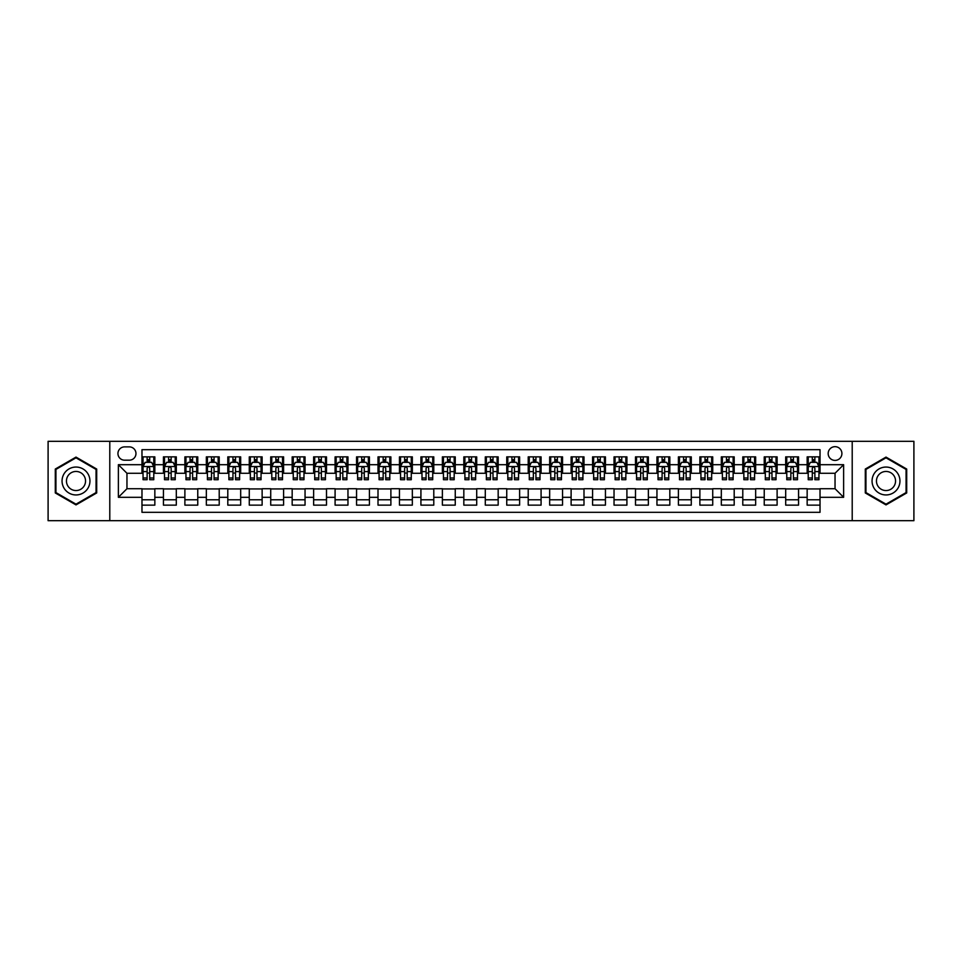 <?xml version="1.0" encoding="UTF-8"?>
<svg xmlns="http://www.w3.org/2000/svg" width="962" height="962" viewBox="0 0 962 962"><rect width="100%" height="100%" fill="white"/><g stroke="black" fill="none" stroke-linecap="round" stroke-linejoin="round"><path stroke-width="1.44" d="M835.04 446.669A6.866 6.866 0 0 0 828.174 453.535A6.866 6.866 0 0 0 835.04 460.401A6.866 6.866 0 0 0 841.906 453.535A6.866 6.866 0 0 0 835.04 446.669M852.212 520.695L913.9 520.695L913.9 441.305L852.212 441.305L852.212 520.695L109.788 520.695L109.788 441.305L48.1 441.305L48.1 520.695L109.788 520.695M820.021 456.866L807.154 456.866L807.154 464.694L798.568 464.694L798.568 473.28L807.154 473.28L807.154 464.694M798.568 464.694L798.568 456.866L785.689 456.866L785.689 464.694L777.116 464.694L777.116 473.28L785.689 473.28L785.689 464.694M777.116 464.694L777.116 456.866L764.237 456.866L764.237 464.694L755.651 464.694L755.651 473.28L764.237 473.28L764.237 464.694M755.651 464.694L755.651 456.866L742.784 456.866L742.784 464.694L734.198 464.694L734.198 473.28L742.784 473.28L742.784 464.694M734.198 464.694L734.198 456.866L721.32 456.866L721.32 464.694L712.734 464.694L712.734 473.28L721.32 473.28L721.32 464.694M712.734 464.694L712.734 456.866L699.867 456.866L699.867 464.694L691.281 464.694L691.281 473.28L699.867 473.28L699.867 464.694M691.281 464.694L691.281 456.866L678.402 456.866L678.402 464.694L669.829 464.694L669.829 473.28L678.402 473.28L678.402 464.694M669.829 464.694L669.829 456.866L656.95 456.866L656.95 464.694L648.364 464.694L648.364 473.28L656.95 473.28L656.95 464.694M648.364 464.694L648.364 456.866L635.497 456.866L635.497 464.694L626.911 464.694L626.911 473.28L635.497 473.28L635.497 464.694M626.911 464.694L626.911 456.866L614.033 456.866L614.033 464.694L605.447 464.694L605.447 473.28L614.033 473.28L614.033 464.694M605.447 464.694L605.447 456.866L592.58 456.866L592.58 464.694L583.994 464.694L583.994 473.28L592.58 473.28L592.58 464.694M583.994 464.694L583.994 456.866L571.115 456.866L571.115 464.694L562.542 464.694L562.542 473.28L571.115 473.28L571.115 464.694M562.542 464.694L562.542 456.866L549.663 456.866L549.663 464.694L541.077 464.694L541.077 473.28L549.663 473.28L549.663 464.694M541.077 464.694L541.077 456.866L528.21 456.866L528.21 464.694L519.624 464.694L519.624 473.28L528.21 473.28L528.21 464.694M519.624 464.694L519.624 456.866L506.746 456.866L506.746 464.694L498.172 464.694L498.172 473.28L506.746 473.28L506.746 464.694M498.172 464.694L498.172 456.866L485.293 456.866L485.293 464.694L476.707 464.694L476.707 473.28L485.293 473.28L485.293 464.694M476.707 464.694L476.707 456.866L463.828 456.866L463.828 464.694L455.254 464.694L455.254 473.28L463.828 473.28L463.828 464.694M455.254 464.694L455.254 456.866L442.376 456.866L442.376 464.694L433.79 464.694L433.79 473.28L442.376 473.28L442.376 464.694M433.79 464.694L433.79 456.866L420.923 456.866L420.923 464.694L412.337 464.694L412.337 473.28L420.923 473.28L420.923 464.694M412.337 464.694L412.337 456.866L399.458 456.866L399.458 464.694L390.885 464.694L390.885 473.28L399.458 473.28L399.458 464.694M390.885 464.694L390.885 456.866L378.006 456.866L378.006 464.694L369.42 464.694L369.42 473.28L378.006 473.28L378.006 464.694M369.42 464.694L369.42 456.866L356.553 456.866L356.553 464.694L347.967 464.694L347.967 473.28L356.553 473.28L356.553 464.694M347.967 464.694L347.967 456.866L335.089 456.866L335.089 464.694L326.503 464.694L326.503 473.28L335.089 473.28L335.089 464.694M326.503 464.694L326.503 456.866L313.636 456.866L313.636 464.694L305.05 464.694L305.05 473.28L313.636 473.28L313.636 464.694M305.05 464.694L305.05 456.866L292.171 456.866L292.171 464.694L283.598 464.694L283.598 473.28L292.171 473.28L292.171 464.694M283.598 464.694L283.598 456.866L270.719 456.866L270.719 464.694L262.133 464.694L262.133 473.28L270.719 473.28L270.719 464.694M262.133 464.694L262.133 456.866L249.266 456.866L249.266 464.694L240.68 464.694L240.68 473.28L249.266 473.28L249.266 464.694M240.68 464.694L240.68 456.866L227.802 456.866L227.802 464.694L219.216 464.694L219.216 473.28L227.802 473.28L227.802 464.694M219.216 464.694L219.216 456.866L206.349 456.866L206.349 464.694L197.763 464.694L197.763 473.28L206.349 473.28L206.349 464.694M197.763 464.694L197.763 456.866L184.884 456.866L184.884 464.694L176.311 464.694L176.311 473.28L184.884 473.28L184.884 464.694M176.311 464.694L176.311 456.866L163.432 456.866L163.432 473.28L154.846 473.28L154.846 456.866L141.979 456.866M141.979 505.134L154.846 505.134L154.846 488.72L163.432 488.72L163.432 505.134L176.311 505.134L176.311 488.72L184.884 488.72L184.884 497.306L176.311 497.306M184.884 497.306L184.884 505.134L197.763 505.134L197.763 488.72L206.349 488.72L206.349 497.306L197.763 497.306M206.349 497.306L206.349 505.134L219.216 505.134L219.216 488.72L227.802 488.72L227.802 497.306L219.216 497.306M227.802 497.306L227.802 505.134L240.68 505.134L240.68 488.72L249.266 488.72L249.266 497.306L240.68 497.306M249.266 497.306L249.266 505.134L262.133 505.134L262.133 488.72L270.719 488.72L270.719 497.306L262.133 497.306M270.719 497.306L270.719 505.134L283.598 505.134L283.598 488.72L292.171 488.72L292.171 497.306L283.598 497.306M292.171 497.306L292.171 505.134L305.05 505.134L305.05 488.72L313.636 488.72L313.636 497.306L305.05 497.306M313.636 497.306L313.636 505.134L326.503 505.134L326.503 488.72L335.089 488.72L335.089 497.306L326.503 497.306M335.089 497.306L335.089 505.134L347.967 505.134L347.967 488.72L356.553 488.72L356.553 497.306L347.967 497.306M356.553 497.306L356.553 505.134L369.42 505.134L369.42 488.72L378.006 488.72L378.006 497.306L369.42 497.306M378.006 497.306L378.006 505.134L390.885 505.134L390.885 488.72L399.458 488.72L399.458 497.306L390.885 497.306M399.458 497.306L399.458 505.134L412.337 505.134L412.337 488.72L420.923 488.72L420.923 497.306L412.337 497.306M420.923 497.306L420.923 505.134L433.79 505.134L433.79 488.72L442.376 488.72L442.376 497.306L433.79 497.306M442.376 497.306L442.376 505.134L455.254 505.134L455.254 488.72L463.828 488.72L463.828 497.306L455.254 497.306M463.828 497.306L463.828 505.134L476.707 505.134L476.707 488.72L485.293 488.72L485.293 497.306L476.707 497.306M485.293 497.306L485.293 505.134L498.172 505.134L498.172 488.72L506.746 488.72L506.746 497.306L498.172 497.306M506.746 497.306L506.746 505.134L519.624 505.134L519.624 488.72L528.21 488.72L528.21 497.306L519.624 497.306M528.21 497.306L528.21 505.134L541.077 505.134L541.077 488.72L549.663 488.72L549.663 497.306L541.077 497.306M549.663 497.306L549.663 505.134L562.542 505.134L562.542 488.72L571.115 488.72L571.115 497.306L562.542 497.306M571.115 497.306L571.115 505.134L583.994 505.134L583.994 488.72L592.58 488.72L592.58 497.306L583.994 497.306M592.58 497.306L592.58 505.134L605.447 505.134L605.447 488.72L614.033 488.72L614.033 497.306L605.447 497.306M614.033 497.306L614.033 505.134L626.911 505.134L626.911 488.72L635.497 488.72L635.497 497.306L626.911 497.306M635.497 497.306L635.497 505.134L648.364 505.134L648.364 488.72L656.95 488.72L656.95 497.306L648.364 497.306M656.95 497.306L656.95 505.134L669.829 505.134L669.829 488.72L678.402 488.72L678.402 497.306L669.829 497.306M678.402 497.306L678.402 505.134L691.281 505.134L691.281 488.72L699.867 488.72L699.867 497.306L691.281 497.306M699.867 497.306L699.867 505.134L712.734 505.134L712.734 488.72L721.32 488.72L721.32 497.306L712.734 497.306M721.32 497.306L721.32 505.134L734.198 505.134L734.198 488.72L742.784 488.72L742.784 497.306L734.198 497.306M742.784 497.306L742.784 505.134L755.651 505.134L755.651 488.72L764.237 488.72L764.237 497.306L755.651 497.306M764.237 497.306L764.237 505.134L777.116 505.134L777.116 488.72L785.689 488.72L785.689 497.306L777.116 497.306M785.689 497.306L785.689 505.134L798.568 505.134L798.568 488.72L807.154 488.72L807.154 497.306L798.568 497.306M124.591 460.185L129.317 460.185A6.65 6.65 0 0 0 135.967 453.535A6.65 6.65 0 0 0 129.317 446.885L124.591 446.885A6.65 6.65 0 0 0 117.941 453.535A6.65 6.65 0 0 0 124.591 460.185M852.212 441.305L109.788 441.305M820.021 464.694L820.021 449.675L141.979 449.675L141.979 473.28L126.96 473.28L126.96 488.72L141.979 488.72L141.979 512.325L820.021 512.325L820.021 488.72L835.04 488.72L835.04 473.28L820.021 473.28L820.021 464.694L843.626 464.694L843.626 497.306L820.021 497.306M141.979 497.306L118.374 497.306L118.374 464.694L141.979 464.694M807.154 497.306L807.154 505.134L820.021 505.134M141.979 462.229L143.049 462.229M147.126 462.229L149.699 462.229M153.776 462.229L154.846 462.229M141.979 473.063L143.049 473.063M147.126 473.063L149.699 473.063M153.776 473.063L154.846 473.063M141.979 488.936L154.846 488.936M141.979 499.771L154.846 499.771M163.432 473.063L164.502 473.063M168.578 473.063L171.152 473.063M175.228 473.063L176.311 473.063M163.432 462.229L164.502 462.229M168.578 462.229L171.152 462.229M175.228 462.229L176.311 462.229M163.432 488.936L176.311 488.936M163.432 499.771L176.311 499.771M184.884 488.936L197.763 488.936M184.884 499.771L197.763 499.771M184.884 462.229L185.967 462.229M190.043 462.229L192.616 462.229M196.693 462.229L197.763 462.229M184.884 473.063L185.967 473.063M190.043 473.063L192.616 473.063M196.693 473.063L197.763 473.063M206.349 488.936L219.216 488.936M206.349 499.771L219.216 499.771M206.349 462.229L207.419 462.229M211.496 462.229L214.069 462.229M218.146 462.229L219.216 462.229M206.349 473.063L207.419 473.063M211.496 473.063L214.069 473.063M218.146 473.063L219.216 473.063M227.802 488.936L240.68 488.936M227.802 499.771L240.68 499.771M227.802 462.229L228.872 462.229M232.948 462.229L235.534 462.229M239.61 462.229L240.68 462.229M227.802 473.063L228.872 473.063M232.948 473.063L235.534 473.063M239.61 473.063L240.68 473.063M249.266 488.936L262.133 488.936M249.266 499.771L262.133 499.771M249.266 462.229L250.336 462.229M254.413 462.229L256.986 462.229M261.063 462.229L262.133 462.229M249.266 473.063L250.336 473.063M254.413 473.063L256.986 473.063M261.063 473.063L262.133 473.063M270.719 488.936L283.598 488.936M270.719 499.771L283.598 499.771M270.719 462.229L271.789 462.229M275.866 462.229L278.439 462.229M282.515 462.229L283.598 462.229M270.719 473.063L271.789 473.063M275.866 473.063L278.439 473.063M282.515 473.063L283.598 473.063M292.171 488.936L305.05 488.936M292.171 499.771L305.05 499.771M292.171 462.229L293.254 462.229M297.33 462.229L299.904 462.229M303.98 462.229L305.05 462.229M292.171 473.063L293.254 473.063M297.33 473.063L299.904 473.063M303.98 473.063L305.05 473.063M313.636 488.936L326.503 488.936M313.636 499.771L326.503 499.771M313.636 462.229L314.706 462.229M318.783 462.229L321.356 462.229M325.433 462.229L326.503 462.229M313.636 473.063L314.706 473.063M318.783 473.063L321.356 473.063M325.433 473.063L326.503 473.063M335.089 488.936L347.967 488.936M335.089 499.771L347.967 499.771M335.089 462.229L336.159 462.229M340.235 462.229L342.821 462.229M346.897 462.229L347.967 462.229M335.089 473.063L336.159 473.063M340.235 473.063L342.821 473.063M346.897 473.063L347.967 473.063M356.553 488.936L369.42 488.936M356.553 499.771L369.42 499.771M356.553 462.229L357.623 462.229M361.7 462.229L364.273 462.229M368.35 462.229L369.42 462.229M356.553 473.063L357.623 473.063M361.7 473.063L364.273 473.063M368.35 473.063L369.42 473.063M378.006 488.936L390.885 488.936M378.006 499.771L390.885 499.771M378.006 462.229L379.076 462.229M383.153 462.229L385.726 462.229M389.802 462.229L390.885 462.229M378.006 473.063L379.076 473.063M383.153 473.063L385.726 473.063M389.802 473.063L390.885 473.063M399.458 488.936L412.337 488.936M399.458 499.771L412.337 499.771M399.458 462.229L400.541 462.229M404.617 462.229L407.191 462.229M411.267 462.229L412.337 462.229M399.458 473.063L400.541 473.063M404.617 473.063L407.191 473.063M411.267 473.063L412.337 473.063M420.923 488.936L433.79 488.936M420.923 499.771L433.79 499.771M420.923 462.229L421.993 462.229M426.07 462.229L428.643 462.229M432.72 462.229L433.79 462.229M420.923 473.063L421.993 473.063M426.07 473.063L428.643 473.063M432.72 473.063L433.79 473.063M442.376 488.936L455.254 488.936M442.376 499.771L455.254 499.771M442.376 462.229L443.446 462.229M447.522 462.229L450.096 462.229M454.184 462.229L455.254 462.229M442.376 473.063L443.446 473.063M447.522 473.063L450.096 473.063M454.184 473.063L455.254 473.063M463.828 488.936L476.707 488.936M463.828 499.771L476.707 499.771M463.828 462.229L464.911 462.229M468.987 462.229L471.56 462.229M475.637 462.229L476.707 462.229M463.828 473.063L464.911 473.063M468.987 473.063L471.56 473.063M475.637 473.063L476.707 473.063M485.293 488.936L498.172 488.936M485.293 499.771L498.172 499.771M485.293 462.229L486.363 462.229M490.44 462.229L493.013 462.229M497.089 462.229L498.172 462.229M485.293 473.063L486.363 473.063M490.44 473.063L493.013 473.063M497.089 473.063L498.172 473.063M506.746 488.936L519.624 488.936M506.746 499.771L519.624 499.771M506.746 462.229L507.816 462.229M511.904 462.229L514.478 462.229M518.554 462.229L519.624 462.229M506.746 473.063L507.816 473.063M511.904 473.063L514.478 473.063M518.554 473.063L519.624 473.063M528.21 488.936L541.077 488.936M528.21 499.771L541.077 499.771M528.21 462.229L529.28 462.229M533.357 462.229L535.93 462.229M540.007 462.229L541.077 462.229M528.21 473.063L529.28 473.063M533.357 473.063L535.93 473.063M540.007 473.063L541.077 473.063M549.663 488.936L562.542 488.936M549.663 499.771L562.542 499.771M549.663 462.229L550.733 462.229M554.809 462.229L557.383 462.229M561.459 462.229L562.542 462.229M549.663 473.063L550.733 473.063M554.809 473.063L557.383 473.063M561.459 473.063L562.542 473.063M571.115 488.936L583.994 488.936M571.115 499.771L583.994 499.771M571.115 462.229L572.198 462.229M576.274 462.229L578.847 462.229M582.924 462.229L583.994 462.229M571.115 473.063L572.198 473.063M576.274 473.063L578.847 473.063M582.924 473.063L583.994 473.063M592.58 488.936L605.447 488.936M592.58 499.771L605.447 499.771M592.58 462.229L593.65 462.229M597.727 462.229L600.3 462.229M604.376 462.229L605.447 462.229M592.58 473.063L593.65 473.063M597.727 473.063L600.3 473.063M604.376 473.063L605.447 473.063M614.033 488.936L626.911 488.936M614.033 499.771L626.911 499.771M614.033 462.229L615.103 462.229M619.179 462.229L621.765 462.229M625.841 462.229L626.911 462.229M614.033 473.063L615.103 473.063M619.179 473.063L621.765 473.063M625.841 473.063L626.911 473.063M635.497 488.936L648.364 488.936M635.497 499.771L648.364 499.771M635.497 462.229L636.567 462.229M640.644 462.229L643.217 462.229M647.294 462.229L648.364 462.229M635.497 473.063L636.567 473.063M640.644 473.063L643.217 473.063M647.294 473.063L648.364 473.063M656.95 488.936L669.829 488.936M656.95 499.771L669.829 499.771M656.95 462.229L658.02 462.229M662.096 462.229L664.67 462.229M668.746 462.229L669.829 462.229M656.95 473.063L658.02 473.063M662.096 473.063L664.67 473.063M668.746 473.063L669.829 473.063M678.402 488.936L691.281 488.936M678.402 499.771L691.281 499.771M678.402 462.229L679.485 462.229M683.561 462.229L686.134 462.229M690.211 462.229L691.281 462.229M678.402 473.063L679.485 473.063M683.561 473.063L686.134 473.063M690.211 473.063L691.281 473.063M699.867 488.936L712.734 488.936M699.867 499.771L712.734 499.771M699.867 462.229L700.937 462.229M705.014 462.229L707.587 462.229M711.664 462.229L712.734 462.229M699.867 473.063L700.937 473.063M705.014 473.063L707.587 473.063M711.664 473.063L712.734 473.063M721.32 488.936L734.198 488.936M721.32 499.771L734.198 499.771M721.32 462.229L722.39 462.229M726.466 462.229L729.052 462.229M733.128 462.229L734.198 462.229M721.32 473.063L722.39 473.063M726.466 473.063L729.052 473.063M733.128 473.063L734.198 473.063M742.784 488.936L755.651 488.936M742.784 499.771L755.651 499.771M742.784 462.229L743.854 462.229M747.931 462.229L750.504 462.229M754.581 462.229L755.651 462.229M742.784 473.063L743.854 473.063M747.931 473.063L750.504 473.063M754.581 473.063L755.651 473.063M764.237 488.936L777.116 488.936M764.237 499.771L777.116 499.771M764.237 462.229L765.307 462.229M769.384 462.229L771.957 462.229M776.033 462.229L777.116 462.229M764.237 473.063L765.307 473.063M769.384 473.063L771.957 473.063M776.033 473.063L777.116 473.063M785.689 488.936L798.568 488.936M785.689 499.771L798.568 499.771M785.689 462.229L786.772 462.229M790.848 462.229L793.422 462.229M797.498 462.229L798.568 462.229M785.689 473.063L786.772 473.063M790.848 473.063L793.422 473.063M797.498 473.063L798.568 473.063M807.154 488.936L820.021 488.936M807.154 499.771L820.021 499.771M807.154 462.229L808.224 462.229M812.301 462.229L814.874 462.229M818.951 462.229L820.021 462.229M807.154 473.063L808.224 473.063M812.301 473.063L814.874 473.063M818.951 473.063L820.021 473.063M126.96 473.28L118.374 464.694M126.96 488.72L118.374 497.306M843.626 464.694L835.04 473.28M843.626 497.306L835.04 488.72M75.998 504.906L96.705 492.953L96.705 469.047L75.998 457.094L55.291 469.047L55.291 492.953L75.998 504.906M906.709 469.047L886.002 457.094L865.295 469.047L865.295 492.953L886.002 504.906L906.709 492.953L906.709 469.047M149.699 459.656L147.126 459.656M153.776 477.97L149.699 477.97L149.699 479.713L153.776 479.713L153.776 466.618L151.635 462.337L145.19 462.337L143.049 466.618L143.049 479.713L147.126 479.713L147.126 477.97L143.049 477.97M143.049 466.618L143.049 456.866M153.776 466.618L153.776 456.866M147.126 462.337L147.126 456.866M149.699 456.866L149.699 462.337M149.699 477.97L149.699 468.229C148.845 466.582 147.98 466.582 147.126 468.229L147.126 477.97M75.998 467.051A13.949 13.949 0 0 0 62.049 481A13.949 13.949 0 0 0 75.998 494.949A13.949 13.949 0 0 0 89.947 481A13.949 13.949 0 0 0 75.998 467.051M75.998 471.452A9.548 9.548 0 0 0 66.45 481A9.548 9.548 0 0 0 75.998 490.548A9.548 9.548 0 0 0 85.546 481A9.548 9.548 0 0 0 75.998 471.452M96.056 492.58L75.998 504.172L55.928 492.58L55.928 469.42L75.998 457.828L96.056 469.42L96.056 492.58M873.929 474.025A13.949 13.949 0 0 0 879.027 493.073A13.949 13.949 0 0 0 898.087 487.974A13.949 13.949 0 0 0 892.976 468.927A13.949 13.949 0 0 0 873.929 474.025M877.741 476.226A9.548 9.548 0 0 0 881.228 489.273A9.548 9.548 0 0 0 894.275 485.774A9.548 9.548 0 0 0 890.776 472.727A9.548 9.548 0 0 0 877.741 476.226M906.072 469.42L906.072 492.58L886.002 504.172L865.944 492.58L865.944 469.42L886.002 457.828L906.072 469.42M171.152 459.656L168.578 459.656M175.228 477.97L171.152 477.97L171.152 479.713L175.228 479.713L175.228 466.618L173.088 462.337L166.654 462.337L164.502 466.618L164.502 479.713L168.578 479.713L168.578 477.97L164.502 477.97M164.502 466.618L164.502 456.866M175.228 466.618L175.228 456.866M168.578 462.337L168.578 456.866M171.152 456.866L171.152 462.337M171.152 477.97L171.152 468.229C170.298 466.582 169.444 466.582 168.578 468.229L168.578 477.97M192.616 459.656L190.043 459.656M196.693 477.97L192.616 477.97L192.616 479.713L196.693 479.713L196.693 466.618L194.54 462.337L188.107 462.337L185.967 466.618L185.967 479.713L190.043 479.713L190.043 477.97L185.967 477.97M185.967 466.618L185.967 456.866M196.693 466.618L196.693 456.866M190.043 462.337L190.043 456.866M192.616 456.866L192.616 462.337M192.616 477.97L192.616 468.229C191.763 466.582 190.897 466.582 190.043 468.229L190.043 477.97M214.069 459.656L211.496 459.656M218.146 477.97L214.069 477.97L214.069 479.713L218.146 479.713L218.146 466.618L216.005 462.337L209.572 462.337L207.419 466.618L207.419 479.713L211.496 479.713L211.496 477.97L207.419 477.97M207.419 466.618L207.419 456.866M218.146 466.618L218.146 456.866M211.496 462.337L211.496 456.866M214.069 456.866L214.069 462.337M214.069 477.97L214.069 468.229C213.215 466.582 212.361 466.582 211.496 468.229L211.496 477.97M235.534 459.656L232.948 459.656M239.61 477.97L235.534 477.97L235.534 479.713L239.61 479.713L239.61 466.618L237.458 462.337L231.024 462.337L228.872 466.618L228.872 479.713L232.948 479.713L232.948 477.97L228.872 477.97M228.872 466.618L228.872 456.866M239.61 466.618L239.61 456.866M232.948 462.337L232.948 456.866M235.534 456.866L235.534 462.337M235.534 477.97L235.534 468.229C234.668 466.582 233.814 466.582 232.948 468.229L232.948 477.97M256.986 459.656L254.413 459.656M261.063 477.97L256.986 477.97L256.986 479.713L261.063 479.713L261.063 466.618L258.922 462.337L252.477 462.337L250.336 466.618L250.336 479.713L254.413 479.713L254.413 477.97L250.336 477.97M250.336 466.618L250.336 456.866M261.063 466.618L261.063 456.866M254.413 462.337L254.413 456.866M256.986 456.866L256.986 462.337M256.986 477.97L256.986 468.229C256.132 466.582 255.267 466.582 254.413 468.229L254.413 477.97M278.439 459.656L275.866 459.656M282.515 477.97L278.439 477.97L278.439 479.713L282.515 479.713L282.515 466.618L280.375 462.337L273.942 462.337L271.789 466.618L271.789 479.713L275.866 479.713L275.866 477.97L271.789 477.97M271.789 466.618L271.789 456.866M282.515 466.618L282.515 456.866M275.866 462.337L275.866 456.866M278.439 456.866L278.439 462.337M278.439 477.97L278.439 468.229C277.585 466.582 276.731 466.582 275.866 468.229L275.866 477.97M299.904 459.656L297.33 459.656M303.98 477.97L299.904 477.97L299.904 479.713L303.98 479.713L303.98 466.618L301.827 462.337L295.394 462.337L293.254 466.618L293.254 479.713L297.33 479.713L297.33 477.97L293.254 477.97M293.254 466.618L293.254 456.866M303.98 466.618L303.98 456.866M297.33 462.337L297.33 456.866M299.904 456.866L299.904 462.337M299.904 477.97L299.904 468.229C299.038 466.582 298.184 466.582 297.33 468.229L297.33 477.97M321.356 459.656L318.783 459.656M325.433 477.97L321.356 477.97L321.356 479.713L325.433 479.713L325.433 466.618L323.292 462.337L316.847 462.337L314.706 466.618L314.706 479.713L318.783 479.713L318.783 477.97L314.706 477.97M314.706 466.618L314.706 456.866M325.433 466.618L325.433 456.866M318.783 462.337L318.783 456.866M321.356 456.866L321.356 462.337M321.356 477.97L321.356 468.229C320.502 466.582 319.649 466.582 318.783 468.229L318.783 477.97M342.821 459.656L340.235 459.656M346.897 477.97L342.821 477.97L342.821 479.713L346.897 479.713L346.897 466.618L344.745 462.337L338.311 462.337L336.159 466.618L336.159 479.713L340.235 479.713L340.235 477.97L336.159 477.97M336.159 466.618L336.159 456.866M346.897 466.618L346.897 456.866M340.235 462.337L340.235 456.866M342.821 456.866L342.821 462.337M342.821 477.97L342.821 468.229C341.955 466.582 341.101 466.582 340.235 468.229L340.235 477.97M364.273 459.656L361.7 459.656M368.35 477.97L364.273 477.97L364.273 479.713L368.35 479.713L368.35 466.618L366.209 462.337L359.764 462.337L357.623 466.618L357.623 479.713L361.7 479.713L361.7 477.97L357.623 477.97M357.623 466.618L357.623 456.866M368.35 466.618L368.35 456.866M361.7 462.337L361.7 456.866M364.273 456.866L364.273 462.337M364.273 477.97L364.273 468.229C363.42 466.582 362.554 466.582 361.7 468.229L361.7 477.97M385.726 459.656L383.153 459.656M389.802 477.97L385.726 477.97L385.726 479.713L389.802 479.713L389.802 466.618L387.662 462.337L381.229 462.337L379.076 466.618L379.076 479.713L383.153 479.713L383.153 477.97L379.076 477.97M379.076 466.618L379.076 456.866M389.802 466.618L389.802 456.866M383.153 462.337L383.153 456.866M385.726 456.866L385.726 462.337M385.726 477.97L385.726 468.229C384.872 466.582 384.018 466.582 383.153 468.229L383.153 477.97M407.191 459.656L404.617 459.656M411.267 477.97L407.191 477.97L407.191 479.713L411.267 479.713L411.267 466.618L409.115 462.337L402.681 462.337L400.541 466.618L400.541 479.713L404.617 479.713L404.617 477.97L400.541 477.97M400.541 466.618L400.541 456.866M411.267 466.618L411.267 456.866M404.617 462.337L404.617 456.866M407.191 456.866L407.191 462.337M407.191 477.97L407.191 468.229C406.325 466.582 405.471 466.582 404.617 468.229L404.617 477.97M428.643 459.656L426.07 459.656M432.72 477.97L428.643 477.97L428.643 479.713L432.72 479.713L432.72 466.618L430.579 462.337L424.134 462.337L421.993 466.618L421.993 479.713L426.07 479.713L426.07 477.97L421.993 477.97M421.993 466.618L421.993 456.866M432.72 466.618L432.72 456.866M426.07 462.337L426.07 456.866M428.643 456.866L428.643 462.337M428.643 477.97L428.643 468.229C427.789 466.582 426.924 466.582 426.07 468.229L426.07 477.97M450.096 459.656L447.522 459.656M454.184 477.97L450.096 477.97L450.096 479.713L454.184 479.713L454.184 466.618L452.032 462.337L445.598 462.337L443.446 466.618L443.446 479.713L447.522 479.713L447.522 477.97L443.446 477.97M443.446 466.618L443.446 456.866M454.184 466.618L454.184 456.866M447.522 462.337L447.522 456.866M450.096 456.866L450.096 462.337M450.096 477.97L450.096 468.229C449.242 466.582 448.388 466.582 447.522 468.229L447.522 477.97M471.56 459.656L468.987 459.656M475.637 477.97L471.56 477.97L471.56 479.713L475.637 479.713L475.637 466.618L473.484 462.337L467.051 462.337L464.911 466.618L464.911 479.713L468.987 479.713L468.987 477.97L464.911 477.97M464.911 466.618L464.911 456.866M475.637 466.618L475.637 456.866M468.987 462.337L468.987 456.866M471.56 456.866L471.56 462.337M471.56 477.97L471.56 468.229C470.707 466.582 469.841 466.582 468.987 468.229L468.987 477.97M493.013 459.656L490.44 459.656M497.089 477.97L493.013 477.97L493.013 479.713L497.089 479.713L497.089 466.618L494.949 462.337L488.516 462.337L486.363 466.618L486.363 479.713L490.44 479.713L490.44 477.97L486.363 477.97M486.363 466.618L486.363 456.866M497.089 466.618L497.089 456.866M490.44 462.337L490.44 456.866M493.013 456.866L493.013 462.337M493.013 477.97L493.013 468.229C492.159 466.582 491.305 466.582 490.44 468.229L490.44 477.97M514.478 459.656L511.904 459.656M518.554 477.97L514.478 477.97L514.478 479.713L518.554 479.713L518.554 466.618L516.402 462.337L509.968 462.337L507.816 466.618L507.816 479.713L511.904 479.713L511.904 477.97L507.816 477.97M507.816 466.618L507.816 456.866M518.554 466.618L518.554 456.866M511.904 462.337L511.904 456.866M514.478 456.866L514.478 462.337M514.478 477.97L514.478 468.229C513.612 466.582 512.758 466.582 511.904 468.229L511.904 477.97M535.93 459.656L533.357 459.656M540.007 477.97L535.93 477.97L535.93 479.713L540.007 479.713L540.007 466.618L537.866 462.337L531.421 462.337L529.28 466.618L529.28 479.713L533.357 479.713L533.357 477.97L529.28 477.97M529.28 466.618L529.28 456.866M540.007 466.618L540.007 456.866M533.357 462.337L533.357 456.866M535.93 456.866L535.93 462.337M535.93 477.97L535.93 468.229C535.076 466.582 534.211 466.582 533.357 468.229L533.357 477.97M557.383 459.656L554.809 459.656M561.459 477.97L557.383 477.97L557.383 479.713L561.459 479.713L561.459 466.618L559.319 462.337L552.885 462.337L550.733 466.618L550.733 479.713L554.809 479.713L554.809 477.97L550.733 477.97M550.733 466.618L550.733 456.866M561.459 466.618L561.459 456.866M554.809 462.337L554.809 456.866M557.383 456.866L557.383 462.337M557.383 477.97L557.383 468.229C556.529 466.582 555.675 466.582 554.809 468.229L554.809 477.97M578.847 459.656L576.274 459.656M582.924 477.97L578.847 477.97L578.847 479.713L582.924 479.713L582.924 466.618L580.771 462.337L574.338 462.337L572.198 466.618L572.198 479.713L576.274 479.713L576.274 477.97L572.198 477.97M572.198 466.618L572.198 456.866M582.924 466.618L582.924 456.866M576.274 462.337L576.274 456.866M578.847 456.866L578.847 462.337M578.847 477.97L578.847 468.229C577.994 466.582 577.128 466.582 576.274 468.229L576.274 477.97M600.3 459.656L597.727 459.656M604.376 477.97L600.3 477.97L600.3 479.713L604.376 479.713L604.376 466.618L602.236 462.337L595.791 462.337L593.65 466.618L593.65 479.713L597.727 479.713L597.727 477.97L593.65 477.97M593.65 466.618L593.65 456.866M604.376 466.618L604.376 456.866M597.727 462.337L597.727 456.866M600.3 456.866L600.3 462.337M600.3 477.97L600.3 468.229C599.446 466.582 598.592 466.582 597.727 468.229L597.727 477.97M621.765 459.656L619.179 459.656M625.841 477.97L621.765 477.97L621.765 479.713L625.841 479.713L625.841 466.618L623.689 462.337L617.255 462.337L615.103 466.618L615.103 479.713L619.179 479.713L619.179 477.97L615.103 477.97M615.103 466.618L615.103 456.866M625.841 466.618L625.841 456.866M619.179 462.337L619.179 456.866M621.765 456.866L621.765 462.337M621.765 477.97L621.765 468.229C620.899 466.582 620.045 466.582 619.179 468.229L619.179 477.97M643.217 459.656L640.644 459.656M647.294 477.97L643.217 477.97L643.217 479.713L647.294 479.713L647.294 466.618L645.153 462.337L638.708 462.337L636.567 466.618L636.567 479.713L640.644 479.713L640.644 477.97L636.567 477.97M636.567 466.618L636.567 456.866M647.294 466.618L647.294 456.866M640.644 462.337L640.644 456.866M643.217 456.866L643.217 462.337M643.217 477.97L643.217 468.229C642.363 466.582 641.498 466.582 640.644 468.229L640.644 477.97M664.67 459.656L662.096 459.656M668.746 477.97L664.67 477.97L664.67 479.713L668.746 479.713L668.746 466.618L666.606 462.337L660.172 462.337L658.02 466.618L658.02 479.713L662.096 479.713L662.096 477.97L658.02 477.97M658.02 466.618L658.02 456.866M668.746 466.618L668.746 456.866M662.096 462.337L662.096 456.866M664.67 456.866L664.67 462.337M664.67 477.97L664.67 468.229C663.816 466.582 662.962 466.582 662.096 468.229L662.096 477.97M686.134 459.656L683.561 459.656M690.211 477.97L686.134 477.97L686.134 479.713L690.211 479.713L690.211 466.618L688.058 462.337L681.625 462.337L679.485 466.618L679.485 479.713L683.561 479.713L683.561 477.97L679.485 477.97M679.485 466.618L679.485 456.866M690.211 466.618L690.211 456.866M683.561 462.337L683.561 456.866M686.134 456.866L686.134 462.337M686.134 477.97L686.134 468.229C685.269 466.582 684.415 466.582 683.561 468.229L683.561 477.97M707.587 459.656L705.014 459.656M711.664 477.97L707.587 477.97L707.587 479.713L711.664 479.713L711.664 466.618L709.523 462.337L703.078 462.337L700.937 466.618L700.937 479.713L705.014 479.713L705.014 477.97L700.937 477.97M700.937 466.618L700.937 456.866M711.664 466.618L711.664 456.866M705.014 462.337L705.014 456.866M707.587 456.866L707.587 462.337M707.587 477.97L707.587 468.229C706.733 466.582 705.867 466.582 705.014 468.229L705.014 477.97M729.052 459.656L726.466 459.656M733.128 477.97L729.052 477.97L729.052 479.713L733.128 479.713L733.128 466.618L730.976 462.337L724.542 462.337L722.39 466.618L722.39 479.713L726.466 479.713L726.466 477.97L722.39 477.97M722.39 466.618L722.39 456.866M733.128 466.618L733.128 456.866M726.466 462.337L726.466 456.866M729.052 456.866L729.052 462.337M729.052 477.97L729.052 468.229C728.186 466.582 727.332 466.582 726.466 468.229L726.466 477.97M750.504 459.656L747.931 459.656M754.581 477.97L750.504 477.97L750.504 479.713L754.581 479.713L754.581 466.618L752.428 462.337L745.995 462.337L743.854 466.618L743.854 479.713L747.931 479.713L747.931 477.97L743.854 477.97M743.854 466.618L743.854 456.866M754.581 466.618L754.581 456.866M747.931 462.337L747.931 456.866M750.504 456.866L750.504 462.337M750.504 477.97L750.504 468.229C749.651 466.582 748.785 466.582 747.931 468.229L747.931 477.97M771.957 459.656L769.384 459.656M776.033 477.97L771.957 477.97L771.957 479.713L776.033 479.713L776.033 466.618L773.893 462.337L767.46 462.337L765.307 466.618L765.307 479.713L769.384 479.713L769.384 477.97L765.307 477.97M765.307 466.618L765.307 456.866M776.033 466.618L776.033 456.866M769.384 462.337L769.384 456.866M771.957 456.866L771.957 462.337M771.957 477.97L771.957 468.229C771.103 466.582 770.249 466.582 769.384 468.229L769.384 477.97M793.422 459.656L790.848 459.656M797.498 477.97L793.422 477.97L793.422 479.713L797.498 479.713L797.498 466.618L795.346 462.337L788.912 462.337L786.772 466.618L786.772 479.713L790.848 479.713L790.848 477.97L786.772 477.97M786.772 466.618L786.772 456.866M797.498 466.618L797.498 456.866M790.848 462.337L790.848 456.866M793.422 456.866L793.422 462.337M793.422 477.97L793.422 468.229C792.556 466.582 791.702 466.582 790.848 468.229L790.848 477.97M814.874 459.656L812.301 459.656M818.951 477.97L814.874 477.97L814.874 479.713L818.951 479.713L818.951 466.618L816.81 462.337L810.365 462.337L808.224 466.618L808.224 479.713L812.301 479.713L812.301 477.97L808.224 477.97M808.224 466.618L808.224 456.866M818.951 466.618L818.951 456.866M812.301 462.337L812.301 456.866M814.874 456.866L814.874 462.337M814.874 477.97L814.874 468.229C814.02 466.582 813.155 466.582 812.301 468.229L812.301 477.97M163.432 497.306L154.846 497.306M163.432 464.694L154.846 464.694M153.728 466.522L143.097 466.522M143.049 463.516L144.601 463.516M152.224 463.516L153.776 463.516M147.126 471.596L143.049 471.596M153.776 471.596L149.699 471.596M149.699 461.014L147.126 461.014M175.18 466.522L164.562 466.522M164.502 463.516L166.065 463.516M173.677 463.516L175.228 463.516M168.578 471.596L164.502 471.596M175.228 471.596L171.152 471.596M171.152 461.014L168.578 461.014M196.633 466.522L186.015 466.522M185.967 463.516L187.518 463.516M195.142 463.516L196.693 463.516M190.043 471.596L185.967 471.596M196.693 471.596L192.616 471.596M192.616 461.014L190.043 461.014M218.097 466.522L207.479 466.522M207.419 463.516L208.97 463.516M216.594 463.516L218.146 463.516M211.496 471.596L207.419 471.596M218.146 471.596L214.069 471.596M214.069 461.014L211.496 461.014M239.55 466.522L228.932 466.522M228.872 463.516L230.435 463.516M238.047 463.516L239.61 463.516M232.948 471.596L228.872 471.596M239.61 471.596L235.534 471.596M235.534 461.014L232.948 461.014M261.015 466.522L250.385 466.522M250.336 463.516L251.888 463.516M259.512 463.516L261.063 463.516M254.413 471.596L250.336 471.596M261.063 471.596L256.986 471.596M256.986 461.014L254.413 461.014M282.467 466.522L271.849 466.522M271.789 463.516L273.352 463.516M280.964 463.516L282.515 463.516M275.866 471.596L271.789 471.596M282.515 471.596L278.439 471.596M278.439 461.014L275.866 461.014M303.92 466.522L293.302 466.522M293.254 463.516L294.805 463.516M302.417 463.516L303.98 463.516M297.33 471.596L293.254 471.596M303.98 471.596L299.904 471.596M299.904 461.014L297.33 461.014M325.384 466.522L314.754 466.522M314.706 463.516L316.257 463.516M323.881 463.516L325.433 463.516M318.783 471.596L314.706 471.596M325.433 471.596L321.356 471.596M321.356 461.014L318.783 461.014M346.837 466.522L336.219 466.522M336.159 463.516L337.722 463.516M345.334 463.516L346.897 463.516M340.235 471.596L336.159 471.596M346.897 471.596L342.821 471.596M342.821 461.014L340.235 461.014M368.302 466.522L357.672 466.522M357.623 463.516L359.175 463.516M366.799 463.516L368.35 463.516M361.7 471.596L357.623 471.596M368.35 471.596L364.273 471.596M364.273 461.014L361.7 461.014M389.754 466.522L379.136 466.522M379.076 463.516L380.639 463.516M388.251 463.516L389.802 463.516M383.153 471.596L379.076 471.596M389.802 471.596L385.726 471.596M385.726 461.014L383.153 461.014M411.207 466.522L400.589 466.522M400.541 463.516L402.092 463.516M409.704 463.516L411.267 463.516M404.617 471.596L400.541 471.596M411.267 471.596L407.191 471.596M407.191 461.014L404.617 461.014M432.672 466.522L422.041 466.522M421.993 463.516L423.545 463.516M431.168 463.516L432.72 463.516M426.07 471.596L421.993 471.596M432.72 471.596L428.643 471.596M428.643 461.014L426.07 461.014M454.124 466.522L443.506 466.522M443.446 463.516L445.009 463.516M452.621 463.516L454.184 463.516M447.522 471.596L443.446 471.596M454.184 471.596L450.096 471.596M450.096 461.014L447.522 461.014M475.577 466.522L464.959 466.522M464.911 463.516L466.462 463.516M474.086 463.516L475.637 463.516M468.987 471.596L464.911 471.596M475.637 471.596L471.56 471.596M471.56 461.014L468.987 461.014M497.041 466.522L486.423 466.522M486.363 463.516L487.914 463.516M495.538 463.516L497.089 463.516M490.44 471.596L486.363 471.596M497.089 471.596L493.013 471.596M493.013 461.014L490.44 461.014M518.494 466.522L507.876 466.522M507.816 463.516L509.379 463.516M516.991 463.516L518.554 463.516M511.904 471.596L507.816 471.596M518.554 471.596L514.478 471.596M514.478 461.014L511.904 461.014M539.959 466.522L529.328 466.522M529.28 463.516L530.832 463.516M538.455 463.516L540.007 463.516M533.357 471.596L529.28 471.596M540.007 471.596L535.93 471.596M535.93 461.014L533.357 461.014M561.411 466.522L550.793 466.522M550.733 463.516L552.296 463.516M559.908 463.516L561.459 463.516M554.809 471.596L550.733 471.596M561.459 471.596L557.383 471.596M557.383 461.014L554.809 461.014M582.864 466.522L572.246 466.522M572.198 463.516L573.749 463.516M581.361 463.516L582.924 463.516M576.274 471.596L572.198 471.596M582.924 471.596L578.847 471.596M578.847 461.014L576.274 461.014M604.328 466.522L593.698 466.522M593.65 463.516L595.201 463.516M602.825 463.516L604.376 463.516M597.727 471.596L593.65 471.596M604.376 471.596L600.3 471.596M600.3 461.014L597.727 461.014M625.781 466.522L615.163 466.522M615.103 463.516L616.666 463.516M624.278 463.516L625.841 463.516M619.179 471.596L615.103 471.596M625.841 471.596L621.765 471.596M621.765 461.014L619.179 461.014M647.246 466.522L636.616 466.522M636.567 463.516L638.119 463.516M645.742 463.516L647.294 463.516M640.644 471.596L636.567 471.596M647.294 471.596L643.217 471.596M643.217 461.014L640.644 461.014M668.698 466.522L658.08 466.522M658.02 463.516L659.583 463.516M667.195 463.516L668.746 463.516M662.096 471.596L658.02 471.596M668.746 471.596L664.67 471.596M664.67 461.014L662.096 461.014M690.151 466.522L679.533 466.522M679.485 463.516L681.036 463.516M688.648 463.516L690.211 463.516M683.561 471.596L679.485 471.596M690.211 471.596L686.134 471.596M686.134 461.014L683.561 461.014M711.615 466.522L700.985 466.522M700.937 463.516L702.488 463.516M710.112 463.516L711.664 463.516M705.014 471.596L700.937 471.596M711.664 471.596L707.587 471.596M707.587 461.014L705.014 461.014M733.068 466.522L722.45 466.522M722.39 463.516L723.953 463.516M731.565 463.516L733.128 463.516M726.466 471.596L722.39 471.596M733.128 471.596L729.052 471.596M729.052 461.014L726.466 461.014M754.521 466.522L743.903 466.522M743.854 463.516L745.406 463.516M753.03 463.516L754.581 463.516M747.931 471.596L743.854 471.596M754.581 471.596L750.504 471.596M750.504 461.014L747.931 461.014M775.985 466.522L765.367 466.522M765.307 463.516L766.858 463.516M774.482 463.516L776.033 463.516M769.384 471.596L765.307 471.596M776.033 471.596L771.957 471.596M771.957 461.014L769.384 461.014M797.438 466.522L786.82 466.522M786.772 463.516L788.323 463.516M795.935 463.516L797.498 463.516M790.848 471.596L786.772 471.596M797.498 471.596L793.422 471.596M793.422 461.014L790.848 461.014M818.902 466.522L808.272 466.522M808.224 463.516L809.776 463.516M817.399 463.516L818.951 463.516M812.301 471.596L808.224 471.596M818.951 471.596L814.874 471.596M814.874 461.014L812.301 461.014"/></g></svg>
